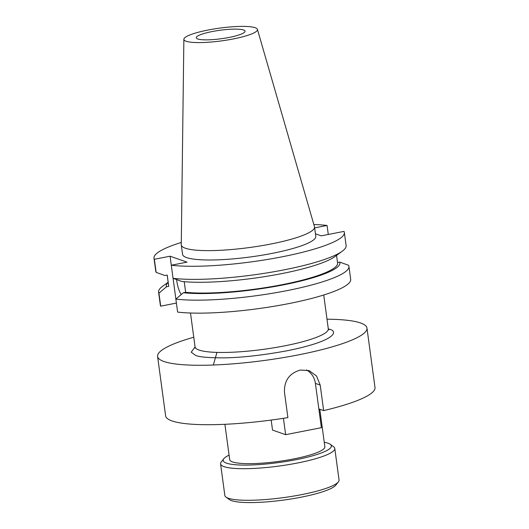 <?xml version="1.0" encoding="UTF-8"?>
<svg xmlns="http://www.w3.org/2000/svg" width="529" height="529" viewBox="0 0 529 529"><rect width="100%" height="100%" fill="white"/><g stroke="black" fill="none" stroke-linecap="round" stroke-linejoin="round"><path stroke-width="0.79" d="M338.388 481.873L335.829 485.133A54.599 9.482 172.3 0 1 287.69 499.495A54.599 9.482 172.3 0 1 231.537 500.632A54.599 9.482 172.3 0 1 229.308 499.535L225.969 497.075A57.621 10.005 -7.7 0 0 228.316 498.232A57.621 10.005 -7.7 0 0 301.616 494.628A57.621 10.005 -7.7 0 0 338.388 481.873A57.621 10.005 -7.7 0 0 339.049 480.008L334.778 448.42A57.621 10.005 -7.7 0 0 333.647 446.793L330.308 444.327A54.599 9.482 -7.7 0 0 328.086 443.236A54.599 9.482 -7.7 0 0 324.257 442.284M229.083 455.152A54.599 9.482 -7.7 0 0 223.793 458.729L221.228 461.989A57.621 10.005 -7.7 0 0 220.573 463.86A57.621 10.005 -7.7 0 0 224.051 466.644A57.621 10.005 -7.7 0 0 297.344 463.04A57.621 10.005 -7.7 0 0 334.778 448.42M223.793 458.729A54.599 9.482 -7.7 0 0 226.465 463.139A54.599 9.482 -7.7 0 0 292.034 460.455A54.599 9.482 -7.7 0 0 330.308 444.327M220.573 463.86L224.838 495.448A57.621 10.005 -7.7 0 0 225.969 497.075M327.001 319.205A105.641 18.343 172.3 0 1 360.586 322.981A105.641 18.343 172.3 0 1 366.967 328.086A105.641 18.343 172.3 0 1 281.798 357.862A105.641 18.343 172.3 0 1 163.964 361.499A105.641 18.343 172.3 0 1 157.582 356.394A105.641 18.343 172.3 0 1 193.759 337.224M366.967 328.086L375.001 387.519A105.641 18.343 172.3 0 1 323.649 410.61L320.197 385.072L316.56 376.053L309.141 370.611L300.386 370.042C289.489 373.196 284.172 380.536 284.443 392.075L287.902 417.612A105.641 18.343 172.3 0 1 171.998 420.932A105.641 18.343 172.3 0 1 165.617 415.827L157.582 356.394M319.794 409.261L324.859 446.754A48.02 8.338 172.3 0 1 286.149 460.29A48.02 8.338 172.3 0 1 232.588 461.943A48.02 8.338 172.3 0 1 229.685 459.622L224.911 424.304M176.646 279.596A14.409 4.569 -101.1 0 0 176.818 281.051A14.409 4.569 -101.1 0 0 181.222 294.56M168.162 282.413A87.602 15.215 -7.7 0 0 166.456 286.817L168.744 286.368L167.224 275.08L164.929 275.53L156.134 272.375L154.362 259.283L170.08 256.208L187.002 262.139L171.284 265.221L173.049 278.307L181.844 281.461A87.602 15.215 172.3 0 0 266.768 276.297A87.602 15.215 172.3 0 0 334.87 256.605L342.25 251.222A96.04 16.677 -7.7 0 0 346.118 245.555L344.346 232.469A96.04 16.677 172.3 0 1 278.942 257.418A96.04 16.677 172.3 0 1 171.284 265.221L170.08 256.208M168.143 282.261L162.443 286.42A96.04 16.677 -7.7 0 0 158.581 292.087A96.04 16.677 -7.7 0 0 158.945 293.165L166.456 286.817M183.867 39.298L181.268 244.669A67.229 11.671 -7.7 0 0 181.282 244.973A67.229 11.671 -7.7 0 0 185.342 248.22A67.229 11.671 -7.7 0 0 260.328 245.906A67.229 11.671 -7.7 0 0 314.524 226.961A67.229 11.671 -7.7 0 0 314.464 226.663L257.418 29.353A37.123 6.447 -7.7 0 0 255.209 27.726A37.123 6.447 -7.7 0 0 214.271 28.923A37.123 6.447 -7.7 0 0 183.867 39.298A37.123 6.447 -7.7 0 0 186.122 41.262A37.123 6.447 -7.7 0 0 227.992 39.906A37.123 6.447 -7.7 0 0 257.418 29.353M181.282 244.973L182.551 254.343A67.229 11.671 -7.7 0 0 186.611 257.59A67.229 11.671 -7.7 0 0 261.597 255.282A67.229 11.671 -7.7 0 0 315.793 236.331L314.524 226.961M243.578 30.001A24.625 4.278 -7.7 0 0 216.116 30.847A24.625 4.278 -7.7 0 0 196.266 37.79A24.625 4.278 -7.7 0 0 197.747 38.981A24.625 4.278 -7.7 0 0 225.215 38.134A24.625 4.278 -7.7 0 0 245.066 31.191A24.625 4.278 -7.7 0 0 243.578 30.001M328.311 328.912L329.058 329.157C338.91 331.141 335.869 341.033 286.771 350.833C262.166 355.329 241.092 357.67 223.542 357.862C208.208 357.835 198.858 356.989 195.492 355.323L191.227 352.182L195.069 346.925M213.339 365.017L216.936 352.4M318.855 408.93L323.649 410.61M184.231 281.692L185.666 292.299L183.371 292.749L175.859 299.097L177.618 312.084A96.04 16.677 -7.7 0 0 285.276 304.281A96.04 16.677 -7.7 0 0 350.681 279.332L348.928 266.351A96.04 16.677 -7.7 0 0 348.565 265.267L339.763 262.113L337.522 262.556M158.581 292.087L160.333 305.068A96.04 16.677 -7.7 0 0 160.704 306.152L176.402 303.077M344.346 232.469A96.04 16.677 172.3 0 0 343.982 231.391L321.268 235.841L315.449 233.798M175.859 299.097A96.04 16.677 -7.7 0 0 283.518 291.3A96.04 16.677 -7.7 0 0 348.928 266.351M175.879 299.083L173.069 278.314M160.704 306.152L158.945 293.165M328.284 234.466L327.061 225.46L314.649 227.887M154.362 259.283A96.04 16.677 172.3 0 1 153.999 258.205A96.04 16.677 172.3 0 1 181.295 242.441M313.842 224.514A96.04 16.677 172.3 0 1 327.061 225.46M183.371 292.749A87.602 15.215 -7.7 0 0 283.015 284.952A87.602 15.215 -7.7 0 0 339.763 262.113M336.55 255.381L337.588 263.045A85.242 14.805 172.3 0 1 280.892 284.926A85.242 14.805 172.3 0 1 185.666 292.299M173.049 278.307A96.04 16.677 -7.7 0 0 266.371 273.004A96.04 16.677 -7.7 0 0 342.25 251.222M153.999 258.205L155.771 271.291A96.04 16.677 -7.7 0 0 156.134 272.375M168.744 286.368A85.242 14.805 172.3 0 1 168.632 285.885L167.177 275.087M283.425 418.313L285.64 434.679L321.387 427.677L315.403 383.393A19.209 17.907 109.3 0 0 306.47 369.93M271.172 420.066L272.528 430.077L285.64 434.679M194.897 347.97L195.056 346.819A67.229 11.671 -7.7 0 0 199.116 350.066A67.229 11.671 -7.7 0 0 274.101 347.751A67.229 11.671 -7.7 0 0 328.297 328.8L328.754 329.865M315.403 383.393L320.197 385.072M323.728 294.997L328.297 328.8M190.486 313.009L195.056 346.819"/></g></svg>
